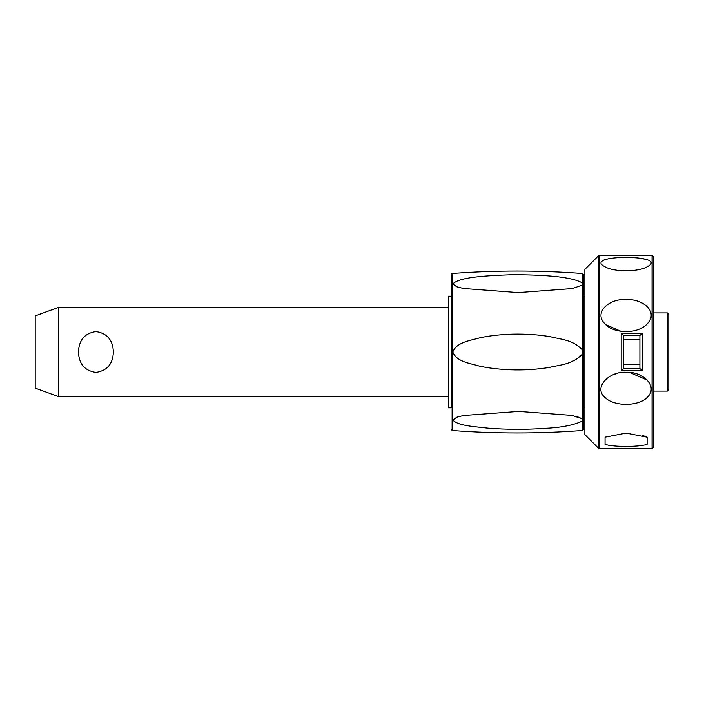 <?xml version="1.0" encoding="UTF-8"?>
<svg xmlns="http://www.w3.org/2000/svg" width="704" height="704" viewBox="0 0 704 704"><rect width="100%" height="100%" fill="white"/><g stroke="black" fill="none" stroke-linecap="round" stroke-linejoin="round"><path stroke-width="1.06" d="M58.643 396.66L35.2 388.124L35.2 315.876L58.643 307.34L58.643 396.66L448.298 396.66M113.353 352C112.957 363.933 107.14 370.744 95.92 372.434C84.7 370.744 78.892 363.933 78.487 352C78.892 340.067 84.7 333.256 95.92 331.566C107.14 333.256 112.957 340.067 113.353 352M582.446 420.983C574.05 425.137 561.29 427.618 544.183 428.419C525.149 429.722 506.229 429.625 487.441 428.129C471.83 426.342 457.908 425.612 452.83 420.024L456.834 417.199L463.514 415.51L518.672 411.4L572.185 415.422L582.446 418.933L582.446 430.496C539.009 433.761 495.563 433.761 452.118 430.496L452.118 273.504L451.088 274.613L451.088 296.173L448.298 296.173L448.298 407.827L451.088 407.827L451.088 352L451.088 407.827M451.088 274.613L451.088 352M452.83 283.976L456.843 286.801L463.514 288.49L456.808 286.792L452.83 283.976C458.542 277.534 481.712 275.774 511.755 274.718C545.16 274.718 572.264 276.83 582.446 283.017L582.446 285.067L572.185 288.578L518.179 292.6L463.514 288.49M452.83 352C456.35 342.223 470.386 340.534 479.873 337.814C489.359 335.746 500.333 334.523 512.802 334.136C526.689 333.863 539.387 334.761 550.906 336.829C560.842 339.442 572.739 339.548 582.446 349.95L582.446 354.05C571.903 364.945 559.803 364.769 549.402 367.426C536.562 369.503 523.477 370.295 510.154 369.776C498.414 369.283 488.022 368.016 478.958 365.992C470.228 363.334 456.562 361.9 452.83 352M582.446 430.496L583.484 429.387L583.484 274.613L582.446 273.504L582.446 283.017M582.446 354.05L582.446 418.933L577.122 416.566M583.484 296.173L584.874 296.173M584.874 407.827L583.484 407.827M598.506 255.754L584.874 269.377L584.874 434.623L598.506 448.246L598.506 255.754L652.054 255.429L652.054 448.571L599.298 448.571L599.298 255.429M626.094 299.552C642.981 298.681 658.962 311.898 647.126 323.946C637.991 334.242 613.862 334.074 605.062 323.946C593.287 312.664 608.907 298.417 626.094 299.552M626.094 257.576C642.981 257.198 658.962 260.682 647.126 266.816C637.991 272.166 613.862 272.078 605.062 266.816C593.287 260.999 608.907 257.066 626.094 257.576M626.094 433.092L647.126 437.184L647.126 444.409C637.991 447.146 613.862 447.102 605.062 444.409L605.062 437.184L626.094 433.092M626.094 372.258C642.849 371.369 658.997 386.522 647.126 397.505C638.22 406.63 614.055 406.657 605.062 397.505C593.094 387.904 608.81 371.114 626.094 372.258M652.054 448.571L653.171 447.462L653.171 256.538L652.054 255.429M623.735 368.535L621.21 370.691L642.426 370.691L639.901 368.535L623.735 368.535L623.735 335.465L639.901 335.465L642.426 333.309L621.21 333.309L623.735 335.465M639.901 335.465L639.901 368.535M647.126 437.184L642.558 435.406M630.802 433.268L624.219 433.118M647.126 380.054L629.614 372.434M624.228 372.31L620.928 372.636M616.968 373.472L613.791 374.528M647.126 306.495L645.955 305.501M605.818 324.667L621.13 331.39M624.175 331.69L626.094 331.742M646.668 259.459L638.282 258.078M605.062 259.591L603.838 260.014M604.111 266.314L604.595 266.578M667.401 312.919L668.8 314.318L668.8 389.682L667.401 391.081L667.401 312.919L653.171 312.919M582.446 285.067L582.446 349.95M621.21 333.309L621.21 370.691M642.426 370.691L642.426 333.309M639.628 364.399L623.999 364.399M639.628 339.601L623.999 339.601M582.446 273.504C539.009 270.239 495.563 270.239 452.118 273.504M452.118 430.496L451.088 429.387M599.298 448.571L598.506 448.246M653.171 391.081L667.401 391.081M448.298 307.34L58.643 307.34"/></g></svg>
